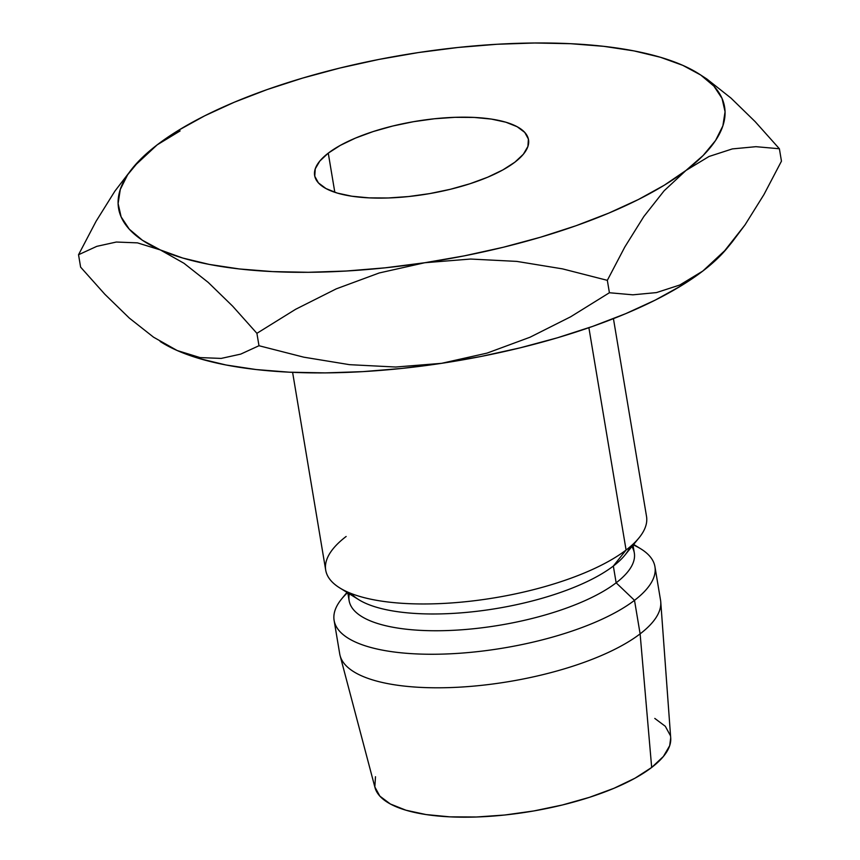 <?xml version="1.0" encoding="UTF-8"?>
<svg xmlns="http://www.w3.org/2000/svg" width="860" height="860" viewBox="0 0 860 860"><rect width="100%" height="100%" fill="white"/><g stroke="black" fill="none" stroke-linecap="round" stroke-linejoin="round"><path stroke-width="1.29" d="M514.904 162.164A108.435 36.808 170.5 0 1 397.352 197.52A108.435 36.808 170.5 0 1 314.642 175.548A108.435 36.808 170.5 0 1 328.262 153.134L334.819 192.307L328.262 153.134L340.323 145.372L355.492 138.084L373.208 131.548L392.784 126.011L413.466 121.701L434.461 118.766L454.962 117.325L474.172 117.433L491.372 119.088L505.884 122.217L517.15 126.721L524.75 132.408L528.395 139.062L527.922 146.436L523.364 154.23L514.904 162.164L502.853 169.925L487.674 177.214L469.958 183.75L450.382 189.286L429.699 193.597L408.704 196.531L388.215 197.972L368.994 197.864L351.794 196.209L337.281 193.081L326.015 188.576L318.415 182.89L314.771 176.236L315.244 168.861L319.802 161.067L328.262 153.134A108.435 36.808 170.5 0 1 445.813 117.777A108.435 36.808 170.5 0 1 528.524 139.75A108.435 36.808 170.5 0 1 514.904 162.164M630.025 546.874A144.577 49.074 170.5 0 1 613.341 566.052L626.091 550.034L613.341 566.052A144.577 49.074 -9.5 0 0 624.822 555.237L639.001 537.876A162.648 55.212 170.5 0 1 626.091 550.034L588.885 327.714L626.091 550.034A162.648 55.212 -9.5 0 0 646.526 516.419L613.438 318.651M631.896 546.584A144.577 49.074 170.5 0 1 616.147 582.811L613.341 566.052L616.147 582.811A144.577 49.074 -9.5 0 0 634.314 552.926L633.024 545.197M633.272 544.896A162.648 55.212 170.5 0 1 654.944 566.708A162.648 55.212 170.5 0 1 634.508 600.334L616.147 582.811L634.508 600.334A162.648 55.212 -9.5 0 0 640.851 548.873L633.659 544.423M375.487 776.73L374.831 786.921L379.862 796.134L390.375 804.003L405.974 810.227L426.055 814.56L449.834 816.85L476.418 817L504.777 815.011L533.813 810.948L562.429 804.971L589.498 797.317L614.008 788.276L635.003 778.203L651.676 767.464L640.12 633.863L651.676 767.464A149.995 50.912 -9.5 0 0 670.714 738.052L660.759 601.978A162.648 55.212 170.5 0 1 640.12 633.863L634.508 600.334L640.12 633.863A162.648 55.212 -9.5 0 0 660.555 600.248L654.944 566.708M161.175 342.108A307.224 104.275 -9.5 0 0 161.207 342.129L177.181 350.525L199.574 358.62L226.062 364.995L256.173 369.553L289.411 372.197L325.198 372.896L362.92 371.627L401.942 368.424L441.578 363.329L481.159 356.438L520.01 347.87L557.474 337.776L592.895 326.305L625.671 313.685L655.245 300.108L681.109 285.81L702.813 271.05L720.003 256.065L727.42 247.83M346.988 592.389L341.635 598.947A162.648 55.212 -9.5 0 0 430.065 654.256A162.648 55.212 -9.5 0 0 634.508 600.334A162.648 55.212 170.5 0 1 458.176 653.353A162.648 55.212 170.5 0 1 334.11 620.404L339.721 653.933A162.648 55.212 -9.5 0 0 463.787 686.893A162.648 55.212 -9.5 0 0 640.12 633.863A162.648 55.212 170.5 0 1 466.26 686.721A162.648 55.212 170.5 0 1 340.098 655.642L374.981 787.545A149.995 50.912 -9.5 0 0 491.339 816.204A149.995 50.912 -9.5 0 0 651.676 767.464L663.383 756.488L669.693 745.695L670.703 737.88M670.338 735.504L665.307 726.291L654.793 718.422M334.11 620.404A162.648 55.212 170.5 0 1 347.504 592.712M347.838 592.927L349.128 600.656A144.577 49.074 -9.5 0 0 459.412 629.95A144.577 49.074 -9.5 0 0 616.147 582.811A144.577 49.074 170.5 0 1 450.017 630.455A144.577 49.074 170.5 0 1 349.353 593.862M292.604 372.337L325.693 570.105A162.648 55.212 -9.5 0 0 449.758 603.064A162.648 55.212 -9.5 0 0 626.091 550.034A162.648 55.212 170.5 0 1 479.106 600.13A162.648 55.212 170.5 0 1 339.797 587.939L358.856 599.742A144.577 49.074 -9.5 0 0 482.686 610.568A144.577 49.074 -9.5 0 0 613.341 566.052A144.577 49.074 170.5 0 1 471.495 611.901A144.577 49.074 170.5 0 1 351.213 593.529M339.797 587.939A162.648 55.212 170.5 0 1 346.139 536.479M132.784 167.829L114.95 191.049L96.062 221.31L78.54 254.732L96.804 246.347L116.337 242.036L137.45 242.864L160.347 249.938L183.954 263.267L208.195 282.381L232.641 306.16L256.903 333.325L295.668 309.267L336.292 288.842L379.238 272.964L424.743 262.741L470.613 259.043L516.774 261.397L562.537 268.879L607.332 280.338L624.833 246.97L643.807 216.57L664.124 190.78L685.979 170.452A307.224 104.275 170.5 0 1 424.743 262.741L470.613 259.043L516.774 261.397L562.537 268.879L607.332 280.338L609.407 292.744L570.653 316.792L530.029 337.227L487.072 353.105L441.578 363.329A307.224 104.275 -9.5 0 0 702.813 271.05L679.787 285.015L656.449 292.594L632.874 294.819L609.407 292.744L570.653 316.792L530.029 337.227L487.072 353.105L441.578 363.329L395.707 367.026L349.547 364.672L303.784 357.179L258.989 345.731L240.714 354.116L221.181 358.416L200.068 357.588L177.181 350.525A307.224 104.275 -9.5 0 0 441.578 363.329L395.707 367.026L349.547 364.672L303.784 357.179L258.989 345.731L256.903 333.325L295.668 309.267L336.292 288.842L379.238 272.964L424.743 262.741L464.325 255.85L503.186 247.282L540.639 237.177L576.06 225.718L608.837 213.087L638.41 199.509L664.275 185.222L685.979 170.452L703.168 155.466L715.541 140.524L722.873 125.872L725.066 111.757L722.056 98.438L713.908 86.129L700.75 75.035L682.818 65.36L660.426 57.265L633.938 50.891L603.827 46.343L570.588 43.699L534.802 43L497.08 44.268L458.058 47.472L418.422 52.557L378.841 59.447L339.99 68.015L302.526 78.12L267.105 89.58L234.328 102.211L204.755 115.788L178.891 130.086L157.186 144.846L139.997 159.831L127.624 174.774L120.293 189.426L118.11 203.541L121.109 216.86L129.269 229.168L142.416 240.262L160.347 249.938L182.739 258.032L209.227 264.407L239.349 268.954L272.577 271.599L308.364 272.298L346.085 271.029L385.108 267.825L424.743 262.741A307.224 104.275 170.5 0 1 160.347 249.938A307.224 104.275 170.5 0 1 132.784 167.829A307.224 104.275 170.5 0 1 157.186 144.846A307.224 104.275 170.5 0 1 418.422 52.557A307.224 104.275 170.5 0 1 682.818 65.36A307.224 104.275 170.5 0 1 697.965 73.251A307.224 104.275 170.5 0 1 685.979 170.452L709.005 156.488L732.344 148.909L755.929 146.684L779.386 148.758L755.177 121.658L730.978 98.083L706.802 78.959L697.965 73.251M160.132 341.474L162.035 342.645A307.224 104.275 -9.5 0 0 177.181 350.525L153.564 337.195L129.322 318.082L104.877 294.292L80.614 267.137L78.54 254.732L96.804 246.347L116.337 242.036L137.45 242.864M732.161 242.015L744.996 224.922L763.97 194.532L781.461 161.164L779.386 148.758L781.461 161.164L763.97 194.532L744.996 224.922L724.679 250.722L702.813 271.05A307.224 104.275 -9.5 0 0 727.216 248.067L732.161 242.015L724.679 250.722L702.813 271.05L679.787 285.015L656.449 292.594L632.874 294.819L609.407 292.744L607.332 280.338L624.833 246.97L643.807 216.57L664.124 190.78L685.979 170.452M160.347 249.938L183.954 263.267L208.195 282.381L232.641 306.16L256.903 333.325L258.989 345.731L240.714 354.116L221.181 358.416L200.068 357.588L177.181 350.525L153.564 337.195L129.322 318.082L104.877 294.292L80.614 267.137L78.54 254.732L96.062 221.31L114.95 191.049M180.116 130.924L157.186 144.846L135.235 165.27M709.005 156.488L732.344 148.909L755.929 146.684L779.386 148.758L755.177 121.658L730.978 98.083L706.802 78.959"/></g></svg>
